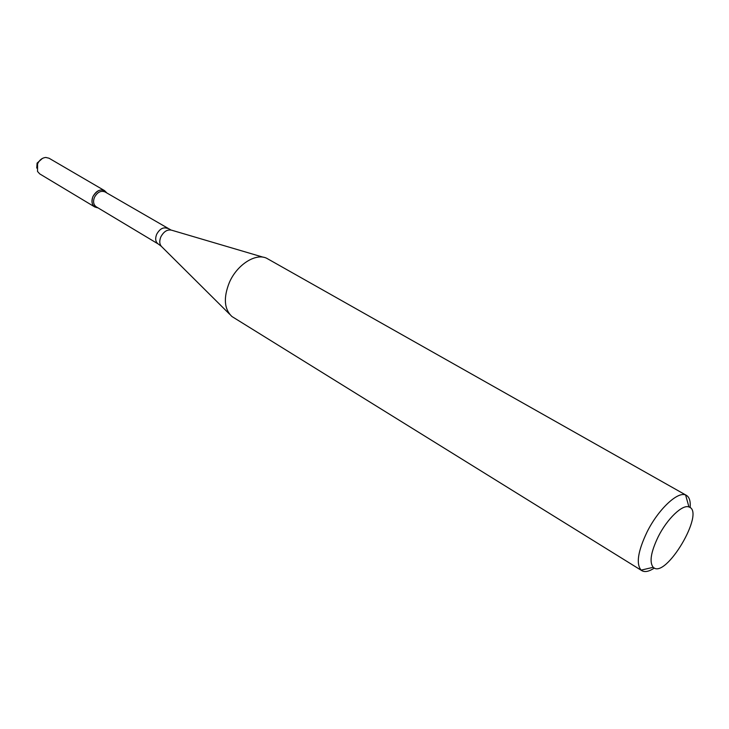 <?xml version="1.0" encoding="UTF-8"?>
<svg xmlns="http://www.w3.org/2000/svg" width="729" height="729" viewBox="0 0 729 729"><rect width="100%" height="100%" fill="white"/><g stroke="black" fill="none" stroke-linecap="round" stroke-linejoin="round"><path stroke-width="1.09" d="M94.843 207L97.531 207.774C92.465 206.744 90.915 203.045 92.884 196.675C97.422 189.485 101.96 188.128 106.516 192.602L104.548 190.624L49.043 158.229L45.818 157.455C42.2 157.819 39.457 159.952 37.589 163.852L37.525 171.461L39.758 173.912L94.843 207C91.845 204.776 91.189 201.332 92.884 196.675C96.055 190.907 99.946 188.893 104.548 190.624M167.415 228.387C163.26 226.874 159.678 228.851 156.653 234.337C154.995 238.748 155.505 241.955 158.184 243.96L96.21 206.79C93.485 204.767 92.893 201.641 94.433 197.413C97.312 192.183 100.839 190.351 105.012 191.918L170.896 229.963M654.369 568.037C649.065 571.536 644.892 572.411 641.857 570.67L231.959 316.532C224.149 309.132 223.284 297.778 229.371 282.46C236.98 264.773 255.46 252.927 266.513 258.175L686.436 495.374C689.424 497.196 690.664 501.279 690.144 507.612M641.857 570.67L641.128 570.124C635.916 563.918 637.911 551.151 647.133 531.824C658.296 509.416 677.578 491.255 685.615 494.991L686.436 495.374M658.26 536.635C667.199 518.766 682.526 504.131 688.951 506.974C705.836 511.758 665.55 579.801 653.239 567.299C649.184 562.278 650.86 552.063 658.26 536.635M36.742 168.08L37.088 163.105L42.473 158.384M229.617 314.208L161.911 246.903C159.496 244.598 159.141 241.281 160.817 236.934C163.788 231.421 167.433 229.179 171.771 230.236L263.342 257.246M158.184 243.96L161.246 246.256M688.951 506.974L685.615 494.991M653.239 567.299L641.128 570.124"/></g></svg>
